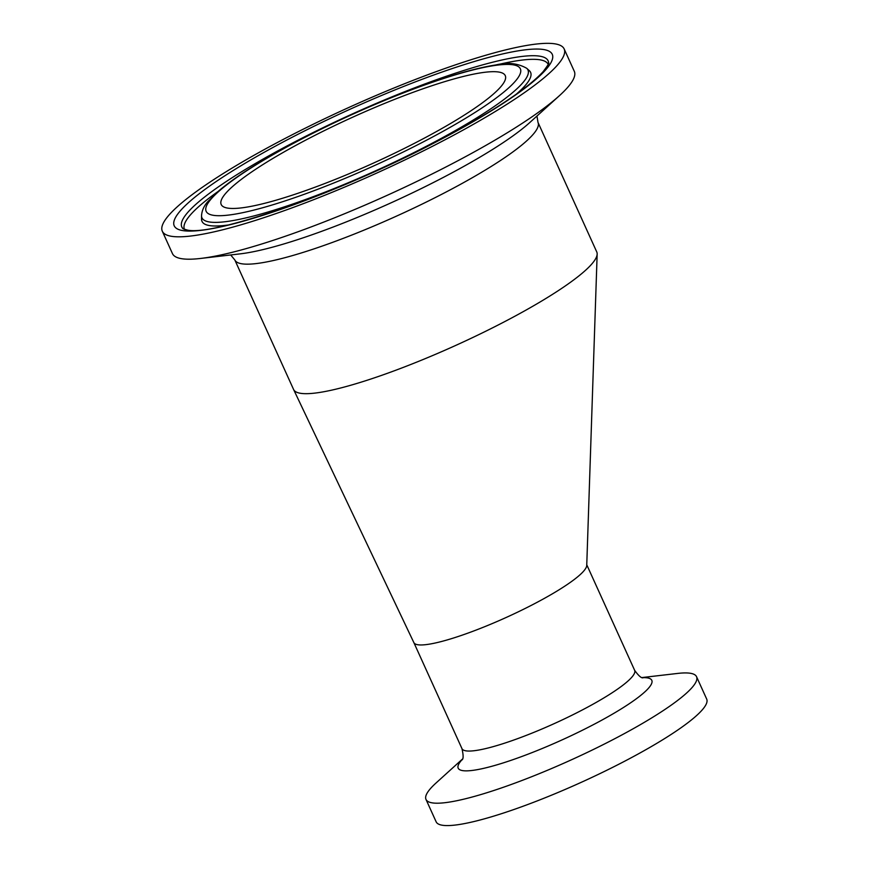 <?xml version="1.0" encoding="UTF-8"?>
<svg xmlns="http://www.w3.org/2000/svg" width="869" height="869" viewBox="0 0 869 869"><rect width="100%" height="100%" fill="white"/><g stroke="black" fill="none" stroke-linecap="round" stroke-linejoin="round"><path stroke-width="1.3" d="M642.224 677.538L677.635 673.432A148.545 23.995 155.6 0 1 696.547 676.701A148.545 23.995 155.6 0 1 596.188 748.111A148.545 23.995 155.6 0 1 438.997 803.173A148.545 23.995 155.6 0 1 425.995 799.426A148.545 23.995 155.6 0 1 435.977 783.056L462.406 759.104M643.114 677.777C641.441 678.32 638.617 675.832 634.642 670.325A94.808 15.316 155.6 0 1 585.782 708.137A94.808 15.316 155.6 0 1 461.971 748.654L413.85 642.571A94.808 15.316 -24.4 0 0 413.85 642.593A94.808 15.316 -24.4 0 0 422.138 644.939A94.808 15.316 -24.4 0 0 533.045 604.455A94.808 15.316 -24.4 0 0 586.738 565.458L597.155 254.096A166.457 26.885 -24.4 0 0 596.753 251.923L537.998 122.41L536.966 116.033M696.547 676.701L706.693 699.078A148.545 23.995 155.6 0 1 606.345 770.488A148.545 23.995 155.6 0 1 449.154 825.55A148.545 23.995 155.6 0 1 436.14 821.813L425.995 799.426M491.615 71.714A155.975 25.19 155.6 0 1 505.269 75.646A155.975 25.19 155.6 0 1 373.637 163.014A155.975 25.19 155.6 0 1 221.193 204.508A155.975 25.19 155.6 0 1 326.559 129.535A155.975 25.19 155.6 0 1 491.615 71.714M181.621 236.77A220.628 35.64 155.6 0 1 162.307 231.219A220.628 35.64 155.6 0 1 348.512 107.626A220.628 35.64 155.6 0 1 564.155 48.936A220.628 35.64 155.6 0 1 415.1 154.986A220.628 35.64 155.6 0 1 181.621 236.77M564.155 48.936L574.3 71.312A220.628 35.64 155.6 0 1 559.462 95.633A220.628 35.64 155.6 0 1 388.106 194.906A220.628 35.64 155.6 0 1 200.533 258.451A220.628 35.64 155.6 0 1 191.777 259.158A220.628 35.64 155.6 0 1 172.453 253.596L162.307 231.219M230.698 254.965L234.815 259.94L293.57 389.453A166.457 26.885 -24.4 0 0 293.603 389.529A166.457 26.885 -24.4 0 0 308.147 393.646A166.457 26.885 -24.4 0 0 502.869 322.573A166.457 26.885 -24.4 0 0 597.155 254.096M462.232 759.473A106.3 17.174 -24.4 0 0 467.5 770.836A106.3 17.174 -24.4 0 0 597.025 722.736A106.3 17.174 -24.4 0 0 642.604 677.657M295.026 142.538A172.551 27.873 155.6 0 1 520.335 73.354A172.551 27.873 155.6 0 1 274.332 204.334A172.551 27.873 155.6 0 1 295.026 142.538M201.532 215.838A178.981 28.905 -24.4 0 0 217.641 222.345A178.981 28.905 -24.4 0 0 412.514 153.302A178.981 28.905 -24.4 0 0 526.733 68.314C517.783 63.22 507.409 62.112 495.634 64.979C480.59 67.326 461.624 72.323 438.726 79.97C391.191 96.177 343.146 117.065 294.591 142.646C260.885 160.646 235.673 176.668 218.934 190.735L208.06 201.402C204.019 205.79 201.836 210.602 201.532 215.838L201.543 220.085M227.884 225.028A180.394 29.133 155.6 0 1 217.837 225.962A180.394 29.133 155.6 0 1 201.597 219.401M526.733 68.314L529.373 70.715A180.394 29.133 155.6 0 1 516.295 94.2M445.276 137.117A207.55 33.522 -24.4 0 0 470.162 62.774A207.55 33.522 -24.4 0 0 174.256 220.335A207.55 33.522 -24.4 0 0 445.276 137.117M183.185 228.84A201.119 32.479 155.6 0 1 351.543 114.317A201.119 32.479 155.6 0 1 548.611 63.079L548.611 63.079C549.534 62.677 547.709 65.523 543.158 71.638C527.776 88.323 495.004 110.178 444.83 137.226C348.512 189.703 214.48 236.574 187.269 230.057L183.185 228.84M184.478 229.438A199.696 32.251 155.6 0 1 218.021 191.517M497.579 64.697A199.696 32.251 155.6 0 1 548.209 64.447M559.462 95.633L529.808 122.518A177.949 28.742 155.6 0 1 450.055 173.876A177.949 28.742 155.6 0 1 240.3 253.846L200.533 258.451M234.815 259.94A166.457 26.885 -24.4 0 0 452.206 188.801A166.457 26.885 -24.4 0 0 537.998 122.41M461.971 748.654C463.492 755.302 463.492 759.061 461.982 759.94M634.642 670.325L586.76 564.785M413.85 642.593L293.603 389.529"/></g></svg>
